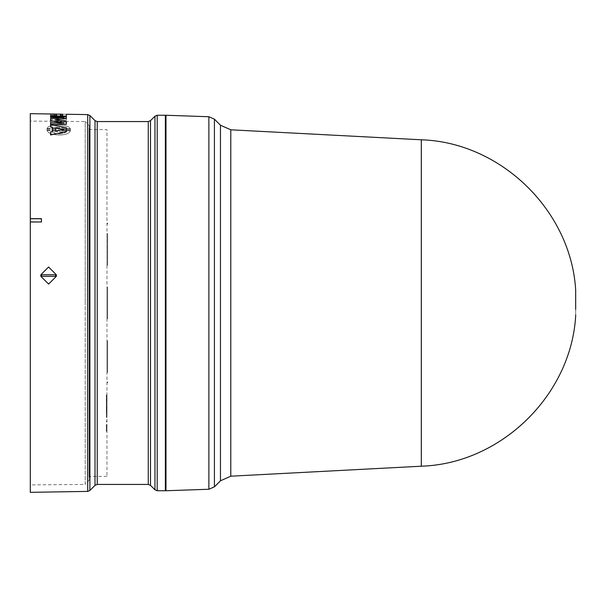 <?xml version="1.0" encoding="UTF-8"?>
<svg xmlns="http://www.w3.org/2000/svg" width="606" height="606" viewBox="0 0 606 606"><rect width="100%" height="100%" fill="white"/><g stroke="black" fill="none" stroke-linecap="round" stroke-linejoin="round"><path stroke-width="0.45" stroke-dasharray="3.03 2.27" d="M575.465 308.356L575.465 292.297L575.465 308.356M421.314 139.789L421.314 466.211M165.983 490.746L165.983 115.254M165.355 490.746L165.355 115.254M30.3 492.33L30.3 113.67M46.874 129.404L46.95 129.972L55.813 130.093L55.631 130.601L47.117 130.449C48.268 136.229 69.001 136.691 70.304 130.858L61.789 130.707L61.6 130.229L70.47 130.388L70.47 129.267L61.6 129.108L61.789 128.661L70.304 128.813C69.016 124.056 48.518 123.654 47.117 128.411L55.631 128.555L55.813 129.01L46.95 128.851L46.95 129.942M30.3 484.914L30.3 303L30.3 484.914L85.204 484.429L85.204 303L85.204 484.429L89.574 479.8L89.574 126.199L89.567 303L89.567 126.306L89.127 128.866L89.127 477.134L89.135 128.752L89.135 477.248L89.567 479.694L89.574 126.199L89.393 480.247L89.393 125.753L85.204 121.571L85.204 303L85.204 121.571L30.3 121.086M106.974 476.354L89.749 476.505L89.749 129.495L89.749 476.505L89.127 477.134L89.127 128.866L89.749 129.495L106.974 129.646L106.974 476.354L106.974 129.646M165.983 303L165.983 122.283L165.983 303M66.357 118.231L53.419 117.359L66.357 117.064L66.357 116.2L50.578 116.466L50.578 118.208L63.653 119.238L50.578 119.852L50.578 122.314L66.357 124.109L66.357 122.374L53.419 121.018L66.357 120.344L66.357 118.231L53.419 117.39L66.357 117.034L66.357 116.2M50.578 124.063L50.578 122.594L63.433 122.783M50.578 120.745L50.578 118.708L63.304 117.594M50.578 117.382L50.578 116.579L66.357 116.837L66.357 118.571M55.214 119.708L66.357 121.511L66.357 124.336M56.608 115.216L54.298 115.178L54.298 114.064L50.578 114.004L50.578 115.663L66.357 115.92L66.357 114.254L62.638 114.193L62.638 115.314L60.327 115.276L60.327 114.155L56.608 114.095L56.608 115.216L54.298 115.148L54.298 114.026L56.608 114.087L56.608 115.185M46.95 129.972L55.813 130.131M70.304 130.858L61.789 130.676L61.6 130.199L70.47 130.388L70.47 129.229L61.6 129.108M50.578 134.979L50.578 131.987L52.381 131.638M50.578 126.949L50.578 124.692L66.357 127.752L66.357 131.638M50.578 116.178L50.578 115.549L56.608 115.587M50.578 114.14L66.357 114.246L66.357 115.92M53.419 121.018L66.357 120.314L66.357 118.2M66.357 122.374L53.419 120.98M66.357 124.109L66.357 122.344M50.578 119.852L50.578 122.283L66.357 124.071M63.653 119.238L50.578 119.814M50.578 118.208L63.653 119.208M50.578 116.466L50.578 118.178M66.357 116.17L50.578 116.435M60.327 114.155L62.638 114.186M60.327 115.276L60.327 114.125M62.638 115.314L60.327 115.246M62.638 114.163L62.638 115.284M50.578 115.663L66.357 115.89M50.578 113.966L50.578 115.632M55.813 129.01L55.631 128.555M47.117 128.411L55.631 128.525M70.304 128.813L70.304 128.783C69.016 124.018 48.518 123.624 47.117 128.374M61.789 128.661L70.304 128.783M61.789 128.631L61.6 129.078M70.47 130.351L70.47 129.229L70.47 130.351M47.117 130.449L47.117 130.419C48.268 136.191 69.001 136.661 70.304 130.828M55.631 130.601L47.117 130.419M55.631 130.563L55.813 130.093M46.95 128.851L46.874 129.373M55.813 128.972L46.95 128.82M59.873 127.54L50.912 127.389L57.54 127.502L58.418 129.017L58.994 129.033L59.873 127.54L66.508 127.654M57.54 131.782L50.912 131.669C56.063 134.441 61.259 134.532 66.508 131.941L59.873 131.828L58.994 130.154L58.418 130.138L57.54 131.82L50.912 131.669M50.912 127.389L66.508 127.692M58.994 129.033L59.873 127.578M58.994 129.063L58.418 129.017M57.54 127.502L58.418 129.055M57.54 127.533L50.912 127.419M66.508 131.941L66.508 131.979C61.289 134.57 56.093 134.479 50.912 131.699M58.418 130.138L57.54 131.82M58.418 130.176L58.994 130.154M66.508 131.979L59.873 131.858L58.994 130.184M55.767 131.002L63.653 129.54M60.327 115.784L62.638 115.822M106.974 233.583L106.974 265.133L106.974 233.583L106.974 265.133L106.974 233.583L107.61 233.583L106.974 233.583L107.61 233.583L107.61 265.133L107.61 233.583L106.974 233.583M106.974 340.867L106.974 372.417L106.974 340.867L106.974 372.417L106.974 340.867L107.61 340.867L106.974 340.867L107.61 340.867L107.61 372.417L107.61 340.867L106.974 340.867M106.974 381.886L106.974 382.833L106.974 381.886L106.974 382.833L106.974 381.886L107.61 381.886L107.61 382.833L106.974 382.833L107.61 382.833L107.61 381.886L106.974 381.886L107.61 381.886L107.61 382.833L107.61 381.886L106.974 381.886M106.974 287.221L106.974 318.779L106.974 287.221L106.974 318.779L106.974 287.221L107.61 287.221L106.974 287.221L107.61 287.221L107.61 318.779L107.61 287.221L107.61 318.779L106.974 318.779L107.61 318.779L107.61 287.221L106.974 287.221M106.974 223.167L106.974 224.114L106.974 223.167L106.974 224.114L106.974 223.167L107.61 223.167L106.974 223.167L107.61 223.167L107.61 224.114L106.974 224.114L107.61 224.114L107.61 223.167L106.974 223.167M106.974 400.089L106.974 401.869L106.974 399.543L106.974 401.028L106.974 400.089L106.345 400.089L106.345 401.028L106.974 401.028M106.974 399.081L106.974 401.672L106.974 399.043L106.345 399.081L106.974 399.043L106.345 399.043L106.345 401.672L106.974 401.672M106.974 415.958L106.974 415.095L106.974 415.958L106.345 415.958L106.974 415.958M106.974 416.072L106.974 417.405L106.974 416.072L106.345 416.072L106.345 416.564L106.974 416.564L106.345 416.564L106.345 417.405L106.974 417.405L106.345 417.405L106.345 415.095L106.974 415.095L106.345 415.095L106.345 415.958L106.345 415.095L106.974 415.095L106.345 415.095L106.345 416.072M106.974 425.192L106.974 428.237L106.974 424.511L106.974 425.192L106.345 425.192L106.345 424.511L106.974 424.511M106.974 426.753L106.974 428.237L106.974 426.753L106.345 426.753L106.345 428.237L106.974 428.237L106.345 428.237L106.345 426.753M106.974 405.619L106.974 407.77L106.974 405.619L106.345 405.619L106.345 407.77L106.974 407.77M106.974 414.072L106.974 409.338L106.974 414.072L106.345 414.072L106.345 409.338L106.974 409.338L106.974 408.702L106.974 409.338L106.345 409.338L106.345 414.072L106.974 414.072M106.974 403.346L106.974 408.702L106.974 398.612L106.974 403.346L106.345 403.346L106.974 403.346L106.345 403.346L106.345 398.612L106.974 398.612L106.345 398.612L106.345 403.346L106.974 403.346M106.974 421.011L106.974 421.647L106.974 421.011L106.974 421.647L106.974 421.011L106.974 421.647L106.974 421.011L106.345 421.011L106.345 421.647L106.974 421.647L106.345 421.647L106.345 421.011L106.974 421.011L106.345 421.011L106.974 421.011L106.345 421.011L106.345 421.647L106.345 421.011L106.974 421.011M106.974 409.035L106.974 406.906L106.974 409.035L106.345 409.035L106.345 407.452L106.974 407.452M106.345 428.525L106.345 430.04L106.974 430.04L106.974 428.525L106.974 431.555L106.974 429.336L106.974 430.04L106.345 430.04L106.345 428.525L106.974 428.525M106.974 411.307L106.974 414.352L106.974 410.626L106.974 411.307L106.345 411.307L106.345 410.626L106.974 410.626M106.974 412.868L106.974 414.352L106.974 412.868L106.345 412.868L106.345 414.352L106.974 414.352L106.345 414.352L106.345 412.868M106.974 395.529L106.974 398.574L106.974 394.847L106.974 395.529L106.345 395.529L106.345 394.847L106.974 394.847M106.974 397.097L106.974 398.574L106.974 397.097L106.345 397.097L106.345 398.574L106.974 398.574L106.345 398.574L106.345 397.097M106.974 265.133L107.61 265.133L107.61 233.583L107.61 265.133L106.974 265.133M106.974 372.417L107.61 372.417L107.61 340.867L107.61 372.417L106.974 372.417M106.974 318.779L107.61 318.779L106.974 318.779M107.61 223.167L107.61 224.114L106.974 224.114L107.61 224.114L107.61 223.167M106.974 382.833L107.61 382.833L106.974 382.833M106.345 401.028L106.345 398.945L106.974 398.945L106.345 398.945L106.345 400.089M106.345 401.672L106.345 399.543L106.974 399.543L106.345 399.081M106.345 401.422L106.974 401.422M106.345 400.793L106.974 400.793L106.345 400.793M106.345 401.869L106.974 401.869L106.345 401.869M106.974 427.518L106.345 427.518L106.345 426.366L106.974 426.366M106.345 426.366L106.345 425.192M106.345 424.511L106.345 426.018L106.974 426.018M106.345 426.018L106.345 424.556L106.974 424.556M106.345 424.556L106.345 425.276L106.974 425.276M106.345 425.276L106.345 426.404L106.974 426.404M106.345 426.404L106.345 427.556L106.974 427.556M106.974 404.444L106.345 404.444L106.345 406.028L106.974 406.028M106.345 406.028L106.345 405.619M106.345 407.77L106.345 406.982L106.974 406.982M106.345 406.982L106.974 406.573M106.345 406.573L106.345 404.997L106.974 404.997M106.345 404.997L106.345 404.444M106.345 409.338L106.974 409.338L106.345 409.338L106.345 408.702L106.974 408.702L106.345 408.702L106.345 403.346L106.345 408.702L106.974 408.702L106.345 408.702L106.345 409.338M106.345 421.647L106.974 421.647L106.345 421.647L106.345 421.011L106.345 421.647L106.974 421.647L106.345 421.647M106.974 410.232L106.345 410.232L106.345 409.444L106.974 409.444M106.345 409.444L106.345 409.035M106.345 407.452L106.345 406.906L106.974 406.906M106.345 406.906L106.345 408.482L106.974 408.482M106.345 408.482L106.974 408.073L106.974 403.975L106.345 403.975L106.345 410.232M106.345 431.555L106.345 430.04L106.345 431.555L106.974 431.555M106.974 413.633L106.345 413.633L106.345 412.481L106.974 412.481M106.345 412.481L106.345 411.307M106.345 410.626L106.345 412.133L106.974 412.133M106.345 412.133L106.345 410.671L106.974 410.671M106.345 410.671L106.345 411.398L106.974 411.398M106.345 411.398L106.345 412.519L106.974 412.519M106.345 412.519L106.345 413.671L106.974 413.671M106.974 397.854L106.345 397.854L106.345 396.703L106.974 396.703M106.345 396.703L106.345 395.529M106.345 394.847L106.345 396.354L106.974 396.354M106.345 396.354L106.345 394.9L106.974 394.9M106.345 394.9L106.345 395.62L106.974 395.62M106.345 395.62L106.345 396.748L106.974 396.748M106.345 396.748L106.345 397.892L106.974 397.892M106.345 408.073L106.345 403.975L106.974 403.975L106.974 408.073L106.345 408.073M106.345 429.336L106.345 430.04L106.345 429.169L106.974 429.336L106.345 429.336M106.345 430.737L106.345 430.04L106.345 430.911L106.974 430.737L106.345 430.737M106.345 429.169L106.974 429.169M106.345 430.911L106.974 430.911M230.795 476.195L230.795 129.805M220.463 125.207L220.463 480.793M575.677 290.085L575.677 315.915M214.41 486.845L214.41 119.155M208.873 489.254L208.873 116.746M157.196 490.746L157.196 115.254M154.962 489.822L154.962 116.178M150.5 485.361L150.5 120.639M148.265 121.564L148.265 484.436M97.24 484.436L97.24 121.564M95.006 120.639L95.006 485.361M89.893 490.474L89.893 115.526M87.711 491.398L87.711 114.602M106.345 400.21L106.974 400.21M106.345 400.255L106.974 400.255M106.345 430.04L106.974 430.04M575.465 292.297L575.7 315.415L575.465 292.297"/><path stroke-width="0.91" d="M230.795 476.195L421.314 466.211L421.314 139.789L230.795 129.805L230.795 476.195L220.463 480.793L214.41 486.845L214.41 119.155L208.873 116.746L208.873 489.254L165.983 490.746L165.983 115.254L208.873 116.746M220.463 480.793L220.463 125.207L214.41 119.155M157.196 115.254L165.355 115.254L165.355 490.746L157.196 490.746L154.962 489.822L154.962 116.178L157.196 115.254L157.196 490.746M62.638 114.186L30.3 113.67L30.3 218.668L41.435 218.652L41.435 221.993L30.3 221.978L30.3 492.33L87.711 491.398L87.711 114.602L66.357 114.254L66.357 116.019L65.259 116.276L56.214 116.276L50.578 116.178L50.578 115.511L56.608 115.557L56.608 114.239L50.578 114.14L54.298 114.049M56.343 274.76L40.852 274.76L48.571 267.019L56.343 274.76L56.343 276.336L48.616 284.085L40.852 276.336L40.852 274.76M55.699 274.76L55.699 276.336L56.343 276.336M40.852 276.336L55.699 276.336M41.503 276.336L41.503 274.76M66.357 124.298L50.578 124.063L50.578 122.564L63.653 122.783L50.578 120.715L50.578 118.678L63.653 117.572L50.578 117.352L50.578 116.549L66.357 116.806L66.357 118.534L55.085 119.685L66.357 121.48L66.357 124.298L50.578 124.033M63.653 122.813L50.578 120.715M63.653 117.602L50.578 117.352M66.357 118.534L55.085 119.723M52.381 131.6L52.381 127.298L50.578 126.949L50.578 124.654L66.357 127.722L66.357 131.6L50.578 134.949L50.578 131.949L52.381 131.6L52.381 127.26L50.578 126.912M66.357 131.6L50.578 134.949M66.357 114.246L66.357 116.057L59.365 116.246M56.608 114.087L60.327 114.148M56.608 115.557L56.608 114.201L50.578 114.11M56.214 116.276L50.578 116.147M57.767 116.004L56.214 116.238M59.365 116.216L57.812 115.966M30.3 221.978L30.3 218.668M41.435 221.993L30.3 221.902M41.435 218.652L41.344 221.902M30.3 218.751L41.344 218.751M63.653 129.54L55.767 130.964L55.767 127.927L63.653 129.54M62.638 115.791L60.327 115.754L60.327 114.261L62.638 114.299L62.638 115.791L62.638 114.329L60.327 114.299L60.327 115.754M63.653 129.578L55.767 127.964L55.767 130.964M575.677 309.461L575.677 290.085L575.677 309.461M150.5 303L150.5 485.361L148.265 484.436L148.265 121.564L150.5 120.639L150.5 303M148.265 121.564L97.24 121.564L97.24 484.436L95.006 485.361L95.006 120.639L89.893 115.526L89.893 490.474L87.711 491.398M575.677 291.085L575.7 290.585M89.893 115.526L87.711 114.602M165.983 483.717L165.355 483.724M150.5 485.361L154.962 489.822M97.24 484.436L148.265 484.436M95.006 485.361L89.893 490.474M421.314 466.211C500.851 463.704 571.049 395.37 575.677 315.915M421.314 139.789C500.851 142.296 571.049 210.63 575.677 290.085M220.463 125.207L230.795 129.805M575.677 314.915L575.7 315.415M208.873 489.254L214.41 486.845M165.983 122.283L165.355 122.276M150.5 120.639L154.962 116.178M97.24 121.564L95.006 120.639"/></g></svg>
